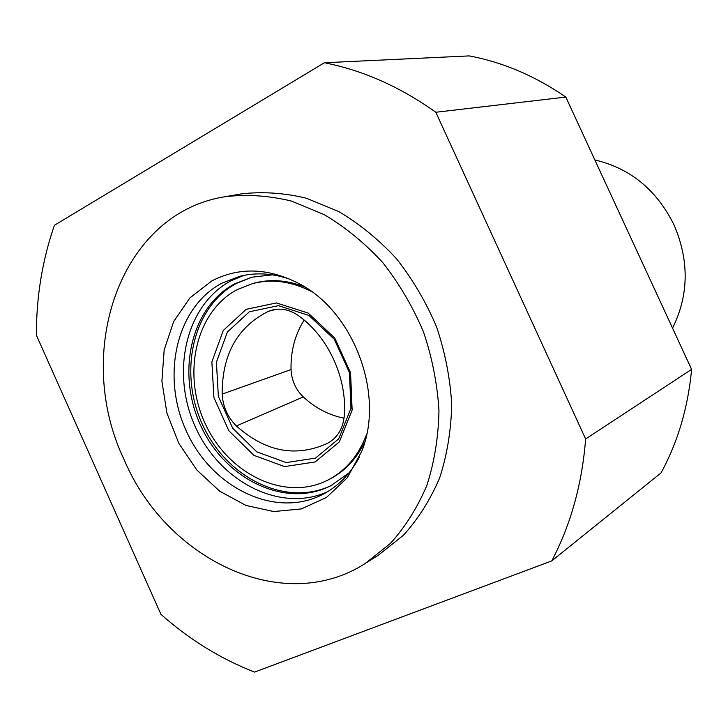 <?xml version="1.0" encoding="UTF-8"?>
<svg xmlns="http://www.w3.org/2000/svg" width="728" height="728" viewBox="0 0 728 728"><rect width="100%" height="100%" fill="white"/><g stroke="black" fill="none" stroke-linecap="round" stroke-linejoin="round"><path stroke-width="1.09" d="M249.376 311.766L227.364 332.041L216.416 362.216L218.364 396.414L232.696 428.264L256.784 451.842L286.24 462.589L315.488 458.112L338.702 438.848L350.969 408.308L349.458 372.645L334.352 339.339L308.863 315.397L278.442 305.669L249.376 311.766M222.177 394.112C222.895 406.634 227.637 417.253 236.382 425.962C265.365 451.769 295.632 457.621 327.163 443.498L328.155 442.97C337.701 437.419 343.079 428.301 344.299 415.606C347.292 378.342 328.301 336.9 298.698 315.816C290.281 309.91 281.627 307.935 272.736 309.901L268.377 311.347C237.428 326.872 222.022 354.454 222.177 394.112L291.045 369.569C291.591 380.371 295.677 389.489 303.303 396.933C315.442 408.144 329.02 415.215 344.044 418.154M585.63 438.975L691.6 369.387L565.82 97.079C535.226 75.994 503.03 62.271 469.232 55.901L324.406 62.745L54.427 225.28C42.306 260.214 36.3 296.887 36.4 335.28L160.943 614.323C189.353 639.566 220.566 658.822 254.582 672.099L551.751 560.906C570.807 524.642 582.1 484.002 585.63 438.975L435.817 112.258L565.82 97.079M672.545 328.128C688.897 295.104 689.37 260.642 673.955 224.743C656.547 189.826 630.184 168.232 594.858 159.933M243.707 275.402L230.812 280.908C185.558 305.077 170.416 372.918 195.532 427.281C220.002 481.954 280.48 513.14 327.418 491.819M290.745 279.525C273.291 273.309 256.32 272.226 239.84 276.267L221.576 283.329C175.43 308.017 160.661 377.905 187.242 433.051C213.122 488.561 275.739 518.7 322.595 494.503C338.138 486.422 350.414 473.937 359.432 457.038M211.775 280.944L189.871 297.925L173.673 321.539L164.173 349.968L161.898 381.163L166.876 412.949L178.742 443.188L196.697 469.851L219.556 491.1L245.837 505.387L273.746 511.547L301.319 508.927L326.472 497.47L347.22 477.805L361.789 451.233C385.021 394.003 353.444 310.729 298.025 283.083C267.422 267.758 238.675 267.049 211.775 280.944M246.164 309.336L223.25 330.494L211.875 361.943L213.923 397.579L228.856 430.767L253.936 455.355L284.621 466.593L315.106 461.962L339.33 441.905L352.134 410.055L350.568 372.827L334.798 338.056L308.19 313.076L276.449 302.939L246.164 309.336M124.088 459.596C166.266 559.65 282.773 616.216 364.974 563.654L390.354 543.461C405.35 526.845 417.535 507.434 426.917 485.248C434.443 461.798 438.456 436.936 438.966 410.674C437.373 384.084 432.214 357.839 423.496 331.95C412.849 306.788 399.308 283.702 382.846 262.699C365.037 243.325 345.527 227.318 324.315 214.678L291.528 201.092C269.178 195.659 247.265 194.176 225.798 196.624C119.847 212.494 72.846 352.507 124.088 459.596M272.445 274.829L251.788 277.213L234.653 283.856C190.39 307.38 175.985 374.128 201.319 426.854C225.989 479.925 285.913 508.717 330.858 485.713L349.058 472.854M252.006 277.159L236.536 283.356C192.365 306.825 177.932 373.373 203.157 425.989C227.718 478.942 287.469 507.744 332.377 484.921M328.71 479.661L329.165 479.424C344.635 471.553 356.52 459.031 364.837 441.869M304.95 287.087C287.769 280.207 271.016 278.842 254.682 283.001L253.344 283.365M311.702 291.655C291.828 281.363 272.199 278.651 252.825 283.511L237.237 289.589C195.523 311.62 181.745 374.456 205.514 424.26C228.656 474.383 285.058 501.692 327.454 480.307C345.673 470.943 358.777 455.491 366.766 433.943M435.817 112.258C400.2 86.896 363.063 70.388 324.406 62.745M367.258 562.207L378.342 555.191L403.467 535.226C418.309 518.809 430.385 499.663 439.694 477.795C447.156 454.681 451.16 430.193 451.706 404.331C450.168 378.16 445.117 352.334 436.554 326.863C426.071 302.111 412.731 279.416 396.505 258.759C378.933 239.721 359.678 223.978 338.738 211.557L306.342 198.216C284.248 192.893 262.581 191.446 241.332 193.885L238.775 194.331M551.751 560.906L661.051 472.9C677.932 441.796 688.115 407.289 691.6 369.387M304.149 320.083C295.004 334.534 290.636 351.023 291.045 369.569M303.303 396.933L236.382 425.962M276.394 309.282L268.377 311.347M322.595 494.503L323.987 493.775M330.858 485.713L332.186 485.021M252.825 283.511L254.682 283.001M241.332 193.885L225.798 196.624"/></g></svg>
